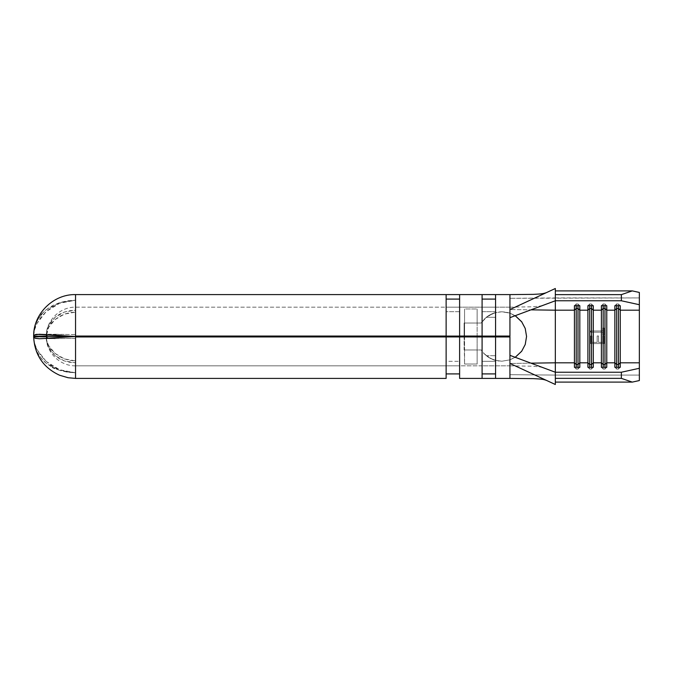 <?xml version="1.0" encoding="UTF-8"?>
<svg xmlns="http://www.w3.org/2000/svg" width="673" height="673" viewBox="0 0 673 673"><rect width="100%" height="100%" fill="white"/><g stroke="black" fill="none" stroke-linecap="round" stroke-linejoin="round"><path stroke-width="0.5" stroke-dasharray="3.37 2.52" d="M464.555 336.811L464.555 364.026L464.109 336.811L464.109 349.977L481.136 349.977L485.04 354.612L489.919 358.145L495.631 360.417L501.856 361.216L498.516 360.989L492.434 359.348L485.006 354.578L489.742 358.044L495.353 360.341L501.856 361.216L509.941 359.853L501.856 361.216L509.941 359.853L515.198 357.304L509.941 359.853L509.941 378.403L509.941 359.853L509.941 365.818L75.544 365.818L75.544 360.888L64.448 358.902L55.018 353.401L48.641 345.56C47.371 343.541 46.572 340.656 46.235 336.921L46.9 341.245L48.641 345.56L51.384 349.691L55.018 353.401L59.443 356.539L64.448 358.902L69.899 360.392L75.544 360.888L75.544 336.5L75.544 372.783L75.544 336.5L33.65 336.5L75.544 336.5L75.544 300.217L75.544 336.5L75.544 307.182L509.941 307.182L509.941 313.147L515.198 315.696L509.941 313.147L501.856 311.784L506.062 312.146L509.941 313.147L501.856 311.784L495.353 312.659L489.734 314.964L485.006 318.413L481.136 323.023L464.109 323.023L464.109 349.977L481.136 349.977L483.904 353.485L489.86 358.103L496.06 360.526L501.856 361.216L509.941 359.853L509.941 363.462L530.938 363.159L509.941 363.462L509.941 365.818L509.941 336.811L509.941 365.818L531.283 366.196C537.845 366.549 541.925 367.096 543.506 367.828M508.485 312.693L501.856 311.784L495.606 312.592L489.902 314.863L485.023 318.405L492.443 313.652L498.525 312.011L501.856 311.784M515.198 357.304L509.941 359.853L516.62 356.32L521.861 351.003L525.319 344.248L526.564 336.559L525.352 328.845L521.482 321.492M525.234 344.5L526.564 336.559L525.226 328.466M477.14 336.189L477.14 308.974L464.555 308.974L464.555 336.189M494.806 312.81L487.016 316.731L481.136 323.023L464.109 323.023L477.14 323.023L464.555 323.023L464.555 308.974L477.14 308.974L477.14 364.026L477.132 349.977L481.136 349.977L464.109 349.977L477.14 349.977L464.555 349.977L477.14 349.977L477.14 364.026L464.555 364.026L477.14 364.026L477.14 336.811M525.352 328.845L521.903 322.047L516.662 316.714L509.941 313.147L509.941 294.597L509.941 313.147L509.941 309.538L530.938 309.841L509.941 309.538L509.941 307.182L509.941 336.189L509.941 307.182L495.564 307.182L495.564 311.675L482.087 311.675L482.087 307.182L482.087 336.189L482.087 307.182L459.617 307.182L459.617 311.675L446.132 311.675L446.132 307.182L446.132 336.189L446.132 307.182L75.544 307.182L75.544 338.393L39.328 338.746L75.544 338.393L75.544 336.5L75.544 378.403L75.544 362.789L69.866 362.326L64.423 360.955L59.409 358.709L55.009 355.638L51.358 351.802L48.624 347.335L46.891 342.338L46.235 337.038L33.65 337.064L46.235 337.064L46.235 336.618L46.235 337.064C46.572 341.716 47.362 345.148 48.624 347.335L55.009 355.638L64.423 360.955L75.544 362.789L75.544 365.818L446.132 365.818L446.132 336.811L446.132 365.818L446.132 361.325L459.617 361.325L459.617 365.818L482.087 365.818L482.087 336.811L482.087 365.818L482.087 361.325L495.564 361.325L495.564 365.818L509.941 365.818M41.945 313.82L46.109 309.799L52.418 305.635L59.586 302.64L67.409 300.823L75.544 300.217L75.544 312.112L75.544 300.217L67.435 300.982L59.611 303.262L52.452 306.871L46.126 311.641L40.935 317.244L37.023 323.419L34.559 329.804L33.65 336.079L46.235 336.079L33.65 336.079C34.104 330.636 35.232 326.413 37.023 323.419L46.126 311.641L59.611 303.262L75.544 300.217L75.544 294.597L75.544 300.217L59.586 302.64L46.109 309.799C42.517 312.6 39.48 316.436 37.015 321.307C35.223 324.319 34.104 329.206 33.65 335.962L46.235 335.936L46.235 336.382L48.624 327.457L55.009 319.608L64.423 314.106L75.544 312.112L75.544 336.5L75.544 307.182L75.544 310.211L64.448 312.036L55.018 317.353L48.641 325.639C47.371 327.835 46.572 331.276 46.235 335.962L46.9 330.628L48.641 325.639L51.384 321.164L55.018 317.353L59.443 314.274L64.448 312.036L69.899 310.674L75.544 310.211L75.544 300.217L75.544 312.112L69.866 312.617L64.423 314.106L59.409 316.478L55.009 319.608L51.358 323.343L48.624 327.457L46.891 331.781L46.235 336.382L46.235 335.936L33.65 335.962L46.235 335.962C46.143 320.474 60.082 306.795 75.544 307.182M477.132 349.977L464.109 349.977L464.109 323.023L464.109 336.189L464.109 323.023L481.136 323.023L485.006 318.413L481.136 323.023L465.64 323.023M495.564 307.182L495.564 336.189L495.564 307.182L482.087 307.182L482.087 336.231L482.087 311.675L495.564 311.675L495.564 336.231L495.564 317.294L486.301 317.294L490.768 314.417L495.564 312.6L495.564 307.182M459.617 307.182L459.617 336.189L459.617 307.182L446.132 307.182L446.132 336.231L446.132 311.675L459.617 311.675L459.617 336.231L459.617 307.182M495.564 336.811L495.564 365.818L495.564 336.811M459.617 336.811L459.617 365.818L459.617 336.811M555.326 297.92L639.35 297.92L639.35 375.08L555.326 375.08L555.326 297.92L555.326 375.08L509.941 374.693L555.326 375.08L555.326 384.502L555.326 375.08L639.35 375.08L639.35 380.556L639.35 297.92L509.941 298.307L555.326 297.92L555.326 290.896L555.326 297.92M591.979 335.978L590.6 335.978L590.6 343.583L604.076 343.583L604.076 335.978L602.697 335.978L602.697 342.372L598.549 342.372L598.549 335.978L597.161 335.978L597.161 342.372L591.979 342.372L591.979 335.978L591.979 342.372L597.161 342.372L597.161 335.978L598.549 335.978L598.549 342.372L602.697 342.372L602.697 335.978L604.076 335.978L604.076 343.583L590.6 343.583L604.076 343.583L604.076 335.978L602.697 335.978L602.697 342.372L598.549 342.372L598.549 335.978L597.161 335.978L597.161 342.372L591.979 342.372L591.979 335.978L590.6 335.978L591.979 335.978L590.6 335.978L590.6 343.583L590.6 335.978L590.6 343.583L604.076 343.583L604.076 335.978L602.697 335.978L602.697 342.372L598.549 342.372L598.549 335.978L597.161 335.978L597.161 342.372L591.979 342.372L591.979 335.978M590.6 330.973L590.6 332.176L602.697 332.176L602.697 335.12L604.076 335.12L604.076 328.029L602.697 328.029L602.697 330.973L590.6 330.973L602.697 330.973L602.697 328.029L604.076 328.029L604.076 335.12L602.697 335.12L602.697 332.176L602.697 335.12L604.076 335.12L604.076 328.029L602.697 328.029L602.697 330.973L590.6 330.973L590.6 332.176L590.6 330.973L590.6 332.176L602.697 332.176L590.6 332.176L602.697 332.176L602.697 335.12L604.076 335.12L604.076 328.029L602.697 328.029L602.697 330.973L590.6 330.973M75.544 338.393L75.544 365.818L75.544 334.607L64.423 334.439L75.544 334.607L75.544 338.393M495.564 360.4L495.564 361.325L495.564 360.4L490.777 358.591L486.301 355.706L495.564 355.706L495.564 360.4L495.564 336.769L495.564 355.706L486.301 355.706L490.684 358.549L495.564 360.4A24.716 24.716 0 0 1 486.301 355.706L490.777 358.591L495.564 360.4M482.087 336.769L482.087 361.325L482.087 336.769M509.941 313.147L515.198 315.696M521.861 351.003L525.319 344.248M555.326 288.498L555.326 290.896L555.326 288.498M555.326 378.361L555.326 382.104L555.326 378.361M446.132 373.91L446.132 336.904L446.132 373.91M459.617 373.91L459.617 336.904L459.617 373.91M482.087 373.91L482.087 336.904L482.087 373.91M495.564 373.91L495.564 336.904L495.564 373.91M459.617 336.769L459.617 361.325L459.617 336.769M446.132 336.769L446.132 361.325L446.132 336.769M33.65 336.921L46.235 336.921L33.65 336.921C34.104 342.355 35.223 346.57 37.015 349.556L34.55 343.163L33.65 336.921M46.109 361.351L37.015 349.556L40.902 355.714L46.109 361.351L59.586 369.729L52.418 366.112L46.109 361.351M75.544 372.783L59.586 369.729L67.409 372.009L75.544 372.783L75.544 360.888L75.544 372.783L59.611 370.369L67.435 372.186L75.544 372.783M34.559 344.669L33.65 337.038C34.104 343.802 35.232 348.698 37.023 351.727C39.497 356.581 42.525 360.408 46.126 363.21L59.611 370.369L54.53 368.409M55.009 334.254L64.423 334.439L48.624 334.708L55.161 334.254L39.328 334.254M46.597 335.617L48.128 334.834M48.128 338.166L55.161 338.746L48.675 338.3L46.605 337.392M446.132 294.597L446.132 336.096L446.132 294.597M459.617 336.096L459.617 294.597L459.617 336.096M482.087 294.597L482.087 336.096L482.087 294.597M495.564 336.096L495.564 294.597L495.564 336.096M459.617 365.818L459.617 361.325L446.132 361.325L446.132 365.818L459.617 365.818M495.564 365.818L495.564 361.325L482.087 361.325L482.087 365.818L495.564 365.818M34.55 328.374L33.65 335.962M40.902 315.073L37.015 321.307L34.828 327.246M34.845 345.813L37.023 351.727L40.935 357.969L46.126 363.21L52.452 367.382M477.14 323.023L477.14 308.974L477.14 323.023M464.109 323.023L464.538 323.023L464.555 308.974L464.555 364.026L464.555 323.023L464.555 349.977L464.109 349.977L468.24 349.977M639.35 292.444L639.35 297.92L639.35 292.444M639.35 313.643L639.35 359.357M495.564 317.294L495.564 312.6L490.684 314.451L486.301 317.294L495.564 317.294M486.301 317.294A24.716 24.716 0 0 1 495.564 312.6L490.768 314.417L486.301 317.294M614.861 367.29L616.661 369.048L616.661 367.29L616.661 369.048L618.453 369.048L618.453 367.29L618.453 369.048L620.254 367.29L618.453 369.048L616.661 369.048L614.861 367.29M618.453 305.71L618.453 303.952L620.254 305.71L618.453 303.952L618.453 305.71M616.661 303.952L616.661 305.71L616.661 303.952L618.453 303.952L616.661 303.952L614.861 305.71L616.661 303.952M601.384 367.29L603.176 369.048L603.176 367.29L603.176 369.048L604.977 369.048L604.977 367.29L604.977 369.048L606.777 367.29L604.977 369.048L603.176 369.048L601.384 367.29M604.977 305.71L604.977 303.952L606.777 305.71L604.977 303.952L604.977 305.71M603.176 303.952L603.176 305.71L603.176 303.952L604.977 303.952L603.176 303.952L601.384 305.71L603.176 303.952M587.899 367.29L589.699 369.048L589.699 367.29L589.699 369.048L591.5 369.048L591.5 367.29L591.5 369.048L593.292 367.29L591.5 369.048L589.699 369.048L587.899 367.29M591.5 305.71L591.5 303.952L593.292 305.71L591.5 303.952L591.5 305.71M589.699 303.952L589.699 305.71L589.699 303.952L591.5 303.952L589.699 303.952L587.899 305.71L589.699 303.952M574.422 367.29L576.223 369.048L576.223 367.29L576.223 369.048L578.014 369.048L578.014 367.29L578.014 369.048L579.815 367.29L578.014 369.048L576.223 369.048L574.422 367.29M578.014 305.71L578.014 303.952L579.815 305.71L578.014 303.952L578.014 305.71M576.223 303.952L576.223 305.71L576.223 303.952L578.014 303.952L576.223 303.952L574.422 305.71L576.223 303.952M75.544 365.818C60.09 366.205 46.143 352.534 46.235 337.064M509.941 307.182L531.283 306.804C537.845 306.451 541.925 305.904 543.506 305.172"/><path stroke-width="1.01" d="M521.903 322.047L515.198 315.696L521.634 321.694L525.226 328.466L526.564 336.458L525.234 344.5L521.651 351.298L515.198 357.304L521.718 351.205M515.198 315.696L521.634 321.694L525.201 328.39M525.226 328.466L526.564 336.458L525.234 344.5L521.651 351.298L515.198 357.304M477.14 336.811L477.14 336.189L477.14 336.811M464.555 336.189L464.555 336.811L464.555 336.189M46.605 337.392L46.235 336.618L33.65 336.618L33.65 337.064L33.65 336.382C34.104 335.061 35.232 334.38 37.023 334.363L75.544 336.5L39.328 338.746L34.786 338.09L33.65 336.382L46.235 336.382L46.597 335.617M75.544 294.597C53.369 294.042 33.389 313.744 33.65 335.936L34.559 335.028L39.328 334.254L75.544 336.5L46.235 336.5L75.544 336.5L75.544 378.403L446.132 378.403L446.132 336.946L75.569 336.946L75.569 336.054L446.132 336.054L446.132 294.597L75.544 294.597L75.544 336.5L75.544 294.597L459.617 294.597L459.617 336.054L482.087 336.054L482.087 294.597L459.617 294.597L495.564 294.597L495.564 336.054L509.941 336.054L509.941 294.597L495.564 294.597L509.941 294.597L509.941 309.563L555.326 288.498L509.941 309.563L509.941 336.189L495.564 336.096L495.564 294.597L482.087 294.597L482.087 336.096L459.617 336.096L459.617 294.597L446.132 294.597L446.132 336.096L75.569 336.054L75.569 336.946L446.132 336.904L446.132 378.403L75.544 378.403L75.544 336.5L39.328 338.746L35.164 338.25L33.65 336.618L46.235 336.618L46.908 337.636L48.675 338.3M459.617 378.403L482.087 378.403L459.617 378.403L459.617 336.946L459.617 378.403M495.564 378.403L482.087 378.403L482.087 336.946L446.132 336.904L482.087 336.904L482.087 378.403L509.941 378.403L495.564 378.403L495.564 336.946L495.564 378.403M509.941 336.946L75.569 336.811L509.941 336.811L509.941 363.437L509.941 336.946M639.35 359.357L639.35 380.556L632.275 382.104L621.372 378.361L555.326 378.361L621.372 378.361L621.372 372.228L555.326 372.228L509.941 355.344L555.326 372.228L555.326 384.502L509.941 363.437L509.941 378.403L509.941 363.437L555.326 384.502L555.326 372.228L621.372 372.228L639.35 368.282L639.35 362.806L620.254 362.806L620.254 367.29L614.861 367.29L614.861 362.806L606.777 362.806L606.777 367.29L601.384 367.29L601.384 362.806L593.292 362.806L593.292 367.29L587.899 367.29L587.899 362.806L579.815 362.806L579.815 367.29L574.422 367.29L574.422 362.806L555.326 362.806L555.326 372.228L555.326 310.194L574.422 310.194L574.422 362.806L555.326 362.806L555.326 310.194L530.938 309.841L555.326 310.194L555.326 300.772L509.941 317.656L555.326 300.772L555.326 288.498L555.326 310.194L574.422 310.194L574.422 305.71L579.815 305.71L579.815 310.194L587.899 310.194L587.899 362.806L579.815 362.806L579.815 310.194L587.899 310.194L587.899 305.71L593.292 305.71L593.292 310.194L601.384 310.194L601.384 362.806L593.292 362.806L593.292 310.194L601.384 310.194L601.384 305.71L606.777 305.71L606.777 310.194L614.861 310.194L614.861 362.806L606.777 362.806L606.777 310.194L614.861 310.194L614.861 305.71L620.254 305.71L620.254 310.194L639.35 310.194L639.35 362.806L620.254 362.806L620.254 310.194L639.35 310.194L639.35 304.718L621.372 300.772L555.326 300.772L621.372 300.772L621.372 294.639L555.326 294.639L621.372 294.639L632.275 290.896L555.326 290.896L632.275 290.896L639.35 292.444L639.35 313.643M464.109 336.189L464.109 336.811L464.109 336.189M495.564 336.189L509.941 336.189L495.564 336.189M459.617 336.189L495.564 336.231L459.617 336.189M75.569 336.189L459.617 336.231L75.569 336.054M530.938 363.159L555.326 362.806L530.938 363.159M446.132 373.91L459.617 373.91L446.132 373.91M482.087 373.91L495.564 373.91L482.087 373.91M459.617 299.09L446.132 299.09L459.617 299.09M446.132 336.096L459.617 336.096L446.132 336.096M495.564 299.09L482.087 299.09L495.564 299.09M482.087 336.096L495.564 336.096L482.087 336.096M34.828 327.246L34.55 328.374M41.945 313.82L40.902 315.073M33.65 335.936L33.65 336.382L46.235 336.382L46.891 335.373L48.624 334.708M52.452 367.382L54.53 368.409M34.559 344.669L34.845 345.813M632.275 382.104L555.326 382.104L632.275 382.104L621.372 378.361L621.372 372.228L639.35 368.282L639.35 380.556L632.275 382.104M632.275 290.896L639.35 292.444L639.35 304.718L621.372 300.772L621.372 294.639L632.275 290.896M616.661 364.556L614.861 362.806L614.861 367.29L620.254 367.29L620.254 362.806L618.453 364.556L616.661 364.556L616.661 367.29L616.661 364.556L614.861 362.806L614.861 310.194L616.661 308.444L616.661 364.556L616.661 308.444L618.453 308.444L618.453 367.29L618.453 364.556L616.661 364.556M618.453 308.444L620.254 310.194L620.254 362.806L618.453 364.556L618.453 305.71L618.453 308.444L616.661 308.444L614.861 310.194L614.861 305.71L620.254 305.71L620.254 310.194L618.453 308.444M616.661 305.71L616.661 308.444L616.661 305.71M603.176 364.556L601.384 362.806L601.384 367.29L606.777 367.29L606.777 362.806L604.977 364.556L603.176 364.556L603.176 367.29L603.176 364.556L601.384 362.806L601.384 310.194L603.176 308.444L603.176 364.556L603.176 308.444L604.977 308.444L604.977 367.29L604.977 364.556L603.176 364.556M604.977 308.444L606.777 310.194L606.777 362.806L604.977 364.556L604.977 305.71L604.977 308.444L603.176 308.444L601.384 310.194L601.384 305.71L606.777 305.71L606.777 310.194L604.977 308.444M603.176 305.71L603.176 308.444L603.176 305.71M589.699 364.556L587.899 362.806L587.899 367.29L593.292 367.29L593.292 362.806L591.5 364.556L589.699 364.556L589.699 367.29L589.699 364.556L587.899 362.806L587.899 310.194L589.699 308.444L589.699 364.556L589.699 308.444L591.5 308.444L591.5 367.29L591.5 364.556L589.699 364.556M591.5 308.444L593.292 310.194L593.292 362.806L591.5 364.556L591.5 305.71L591.5 308.444L589.699 308.444L587.899 310.194L587.899 305.71L593.292 305.71L593.292 310.194L591.5 308.444M589.699 305.71L589.699 308.444L589.699 305.71M576.223 364.556L574.422 362.806L574.422 367.29L579.815 367.29L579.815 362.806L578.014 364.556L576.223 364.556L576.223 367.29L576.223 364.556L574.422 362.806L574.422 310.194L576.223 308.444L576.223 364.556L576.223 308.444L578.014 308.444L578.014 367.29L578.014 364.556L576.223 364.556M578.014 308.444L579.815 310.194L579.815 362.806L578.014 364.556L578.014 305.71L578.014 308.444L576.223 308.444L574.422 310.194L574.422 305.71L579.815 305.71L579.815 310.194L578.014 308.444M576.223 305.71L576.223 308.444L576.223 305.71M75.544 378.403L68.082 377.73L59.645 375.265C43.35 367.719 34.693 354.982 33.65 337.064M509.941 378.403L533.369 378.63C542.16 379.034 543.548 379.387 546.451 380.38M509.941 294.597L533.369 294.37C542.16 293.966 543.548 293.613 546.451 292.62"/></g></svg>
